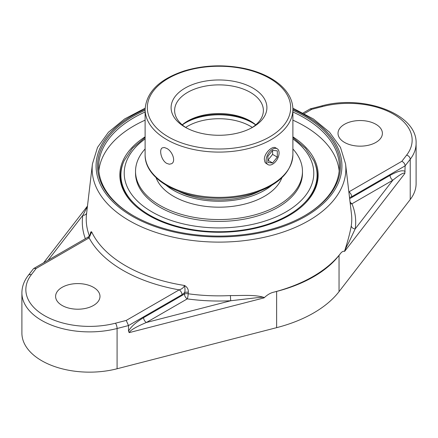 <?xml version="1.0" encoding="UTF-8"?>
<svg xmlns="http://www.w3.org/2000/svg" width="438" height="438" viewBox="0 0 438 438"><rect width="100%" height="100%" fill="white"/><g stroke="black" fill="none" stroke-linecap="round" stroke-linejoin="round"><path stroke-width="0.66" d="M145.115 136.831A99.163 57.252 0 0 0 133.053 203.577A99.163 57.252 0 0 0 289.118 215.501A99.163 57.252 0 0 0 304.947 203.577A99.163 57.252 0 0 0 292.885 136.831M145.115 137.516L132.457 148.29L124.151 160.658A98.096 56.633 0 0 0 170.114 224.207A98.096 56.633 0 0 0 288.363 215.151A98.096 56.633 0 0 0 313.849 160.658A104.288 104.288 0 0 1 314.369 161.808A98.43 56.825 180 0 1 304.624 203.894M133.376 203.894A98.43 56.825 180 0 1 123.636 161.803A104.288 104.288 0 0 1 124.151 160.658M339.165 170.94A120.373 69.494 0 0 0 304.114 125.876A120.373 69.494 0 0 0 292.885 120.154M145.115 120.154A120.373 69.494 0 0 0 98.835 170.94M292.885 112.002A120.373 69.494 180 0 1 304.114 117.723A120.373 69.494 180 0 1 339.373 166.867A120.373 69.494 180 0 1 304.509 215.781M133.491 215.781A120.373 69.494 180 0 1 98.627 166.867A120.373 69.494 180 0 1 145.115 112.002M145.115 110.288A121.479 70.135 0 0 0 133.097 215.551A121.479 70.135 0 0 0 304.903 215.551A121.479 70.135 0 0 0 292.885 110.288M181.978 294.692A3.947 2.278 -120 0 0 179.186 289.857L126.237 320.43L128.509 325.56L181.978 294.692L184.612 292.589A3.947 2.009 -174.7 0 1 188.307 292.299C188.537 289.376 187.267 287.098 184.502 285.472C185.115 288.801 185.154 291.171 184.612 292.589L184.475 294.051A3.947 2.009 -174.7 0 1 188.176 293.767L188.307 292.299M188.176 293.767A3.947 0.75 -82.2 0 1 187.261 298.886A136.694 78.917 0 0 0 230.771 300.747A3.947 0.279 87.1 0 1 230.432 295.573A132.769 76.65 180 0 1 188.176 293.767M21.9 292.841L21.9 333.104A67.633 39.048 0 0 0 117.088 368.763L117.088 328.5A3.947 1.314 -104.4 0 0 115.479 323.2A63.685 36.77 180 0 1 44.495 315.623A63.685 36.77 180 0 1 31.372 274.642A3.947 2.94 37.7 0 0 28.251 275.447C24.074 280.851 21.96 286.649 21.9 292.841A67.633 39.048 0 0 0 117.088 328.5L128.509 325.56L128.509 331.161L129.177 332.634C130.217 330.263 135.95 326.879 146.385 322.488L230.771 300.747L257.035 297.698C259.093 297.703 264.432 296.521 263.714 297.977L264.415 297.555C254.9 294.391 242 295.705 230.432 295.573M87.403 206.67L82.815 215.326A3.947 3.208 -171.5 0 0 86.664 212.945M90.414 234.281L91.673 231.899L91.099 231.729L90.611 232.458L90.08 234.801M264.07 297.884C267.131 294.949 270.186 293.088 273.241 292.299A133.108 76.847 180 0 0 340.556 253.432C341.919 251.675 343.282 250.979 344.646 251.363M145.142 108.153L124.595 118.966L108.46 132.227L97.515 147.425L92.434 163.911A126.856 73.239 0 0 0 166.506 235.545A126.856 73.239 0 0 0 308.702 220.659A126.856 73.239 0 0 0 345.566 163.911L351.462 214.012A132.769 76.65 180 0 1 351.271 225.805C350.055 232.792 347.794 241.294 344.492 251.324L344.805 251.155C345.527 248.729 346.808 245.942 348.643 242.805L355.185 228.915A136.694 78.917 0 0 0 351.96 203.796A3.947 3.132 -22.5 0 1 350.247 203.697M31.372 274.642L36.173 268.434L89.122 237.861L91.673 231.877A131.915 76.163 180 0 0 184.502 285.472C183.774 287.531 182.005 288.992 179.186 289.857A135.84 78.429 0 0 1 89.122 237.861A3.947 2.278 -120 0 0 87.151 237.664C87.731 237.56 88.794 236.471 90.337 234.401L90.337 234.401M351.271 225.805A3.947 3.208 -171.5 0 0 355.185 228.915L392.837 180.199A3.947 2.278 60 0 1 390.05 175.364L349.655 198.682M350.022 201.776A3.947 2.278 60 0 0 351.96 203.796L392.837 180.199C400.113 174.368 404.11 172.129 404.838 173.481L405.134 165.849L410.231 159.257A3.947 2.94 -142.3 0 0 406.628 155.107L401.827 161.315C403.831 162.306 404.936 163.817 405.134 165.849L351.665 196.722A3.947 2.278 60 0 0 348.878 191.888L348.862 191.91A135.84 78.429 0 0 0 348.851 191.839M304.344 113.606L311.763 109.319L310.159 108.914L303.134 112.966M349.529 197.576L351.665 196.722M340.556 253.432L339.045 255.392A123.406 71.246 180 0 1 276.63 291.429L273.241 292.299M117.088 368.763L276.63 327.662A123.406 71.246 0 0 0 339.045 291.626L410.231 199.514A67.633 39.048 0 0 0 416.1 183.604L416.1 143.346A67.633 39.048 0 0 1 410.231 159.257L410.231 199.514M344.514 142.41A22.19 12.811 180 0 1 338.016 133.349A22.19 12.811 180 0 1 351.714 121.512A22.19 12.811 180 0 1 375.897 124.293A22.19 12.811 180 0 1 382.396 133.349A22.19 12.811 180 0 1 368.697 145.186A22.19 12.811 180 0 1 344.514 142.41M36.173 268.434L33.835 268.445L33.304 268.905L28.251 275.447M62.103 305.456A22.19 12.811 180 0 1 55.604 296.4A22.19 12.811 180 0 1 69.303 284.563A22.19 12.811 180 0 1 93.486 287.339A22.19 12.811 180 0 1 99.984 296.4A22.19 12.811 180 0 1 86.286 308.232A22.19 12.811 180 0 1 62.103 305.456M143.593 317.654A3.947 2.278 -120 0 0 146.385 322.488L187.261 298.886A3.947 2.278 -120 0 1 184.475 294.051L143.593 317.654C135.95 322.264 130.924 326.77 128.509 331.161M272.6 149.194A9.171 5.294 -60 0 1 277.183 148.739A9.171 5.294 -60 0 1 278.59 156.092A9.171 5.294 -60 0 1 272.6 164.173A9.171 5.294 -60 0 1 268.012 164.628A9.171 5.294 -60 0 1 266.605 157.28A9.171 5.294 -60 0 1 272.6 149.194M267.892 156.262L272.6 150.409L277.303 150.831L277.303 157.105L272.6 162.958L267.892 162.542L267.892 156.262M272.6 162.958L267.892 160.242L272.6 154.39L272.6 150.409M277.303 157.105L272.6 154.39M145.115 148.947A83.466 48.191 0 0 0 135.534 171.368L135.534 173.207A83.466 48.191 0 0 0 187.059 217.73A83.466 48.191 0 0 0 278.021 207.284A83.466 48.191 0 0 0 302.466 173.207L302.466 171.368A83.466 48.191 0 0 0 292.885 148.947M135.534 171.368A83.466 48.191 0 0 0 187.059 215.885A83.466 48.191 0 0 0 278.021 205.438A83.466 48.191 0 0 0 302.466 171.368M156.131 177.735A64.249 37.093 0 0 0 200.697 205.641A64.249 37.093 0 0 0 264.432 196.317A64.249 37.093 0 0 0 281.869 177.735M166.32 185.383A64.249 37.093 0 0 0 264.432 190.377A64.249 37.093 0 0 0 271.68 185.383M178.496 191.242A61.993 35.79 0 0 0 259.504 191.242M186.424 127.896A44.375 25.623 180 0 1 174.625 110.496A44.375 25.623 180 0 1 187.623 92.38A44.375 25.623 180 0 1 235.983 86.828A44.375 25.623 180 0 1 263.375 110.496A44.375 25.623 180 0 1 251.576 127.896M252.868 127.179L252.868 127.179A47.901 27.654 0 0 0 252.868 88.065A47.901 27.654 0 0 0 185.132 88.065A47.901 27.654 0 0 0 185.132 127.179A47.901 27.654 0 0 0 252.868 127.179M255.781 124.835A44.375 25.623 0 0 0 250.377 121.052A44.375 25.623 0 0 0 187.623 121.052L187.623 121.052A44.375 25.623 0 0 0 182.219 124.835M186.424 121.769A47.901 27.654 180 0 1 251.576 121.769M166.752 163.39C161.283 160.483 158.748 149.451 162.367 147.841L164.332 147.518L166.752 148.416C172.391 151.23 176.191 161.534 171.543 163.73L169.298 164.223L166.752 163.39M268.012 164.628L265.587 163.029L264.908 162.033L264.355 159.416C264.141 153.223 272.425 145.509 275.633 147.841L277.183 148.739M313.849 160.658L305.543 148.29L292.885 137.516M292.885 109.237A122.93 70.972 180 0 1 305.927 216.142A122.93 70.972 180 0 1 126.188 212.496A122.93 70.972 180 0 1 145.115 109.237M129.177 332.634L263.714 297.977M48.147 260.183L82.815 215.326A136.694 78.917 0 0 0 85.355 238.699M89.363 235.748A132.769 76.65 180 0 1 86.538 214.012L92.434 163.911M405.134 171.455C402.719 169.845 397.693 171.154 390.05 175.364M344.805 251.155L404.838 173.481M401.827 161.315L348.878 191.888M310.372 108.827L321.536 105.947A3.947 1.314 75.6 0 1 322.521 106.549A63.685 36.77 180 0 1 393.505 114.126A63.685 36.77 180 0 1 406.628 155.107M311.763 109.319L322.521 106.549M339.045 291.626L339.045 255.392M126.237 320.43L115.479 323.2M276.63 327.662L276.63 291.429M269.677 78.364A71.668 41.38 180 0 1 269.677 136.88A71.668 41.38 180 0 1 168.323 136.88A71.668 41.38 180 0 1 168.323 78.364A71.668 41.38 180 0 1 269.677 78.364M145.115 154.729C144.463 177.686 176.826 197.248 214.177 198.228C227.678 198.71 240.462 197.171 252.54 193.612C278.13 185.416 291.582 172.452 292.885 154.729A73.885 42.656 180 0 1 271.248 184.891A73.885 42.656 180 0 1 190.727 194.138A73.885 42.656 180 0 1 145.115 154.729L145.115 109.434A73.885 42.656 0 0 0 190.727 148.843A73.885 42.656 0 0 0 271.248 139.596A73.885 42.656 0 0 0 292.885 109.434C292.874 104.923 291.741 100.537 289.491 96.289C285.718 89.303 279.482 83.291 270.788 78.254C262.926 73.748 253.826 70.419 243.484 68.279C222.997 64.304 203.166 65.207 183.982 71.005C159.284 79.305 146.33 92.117 145.115 109.434M255.693 124.907A47.194 27.249 0 0 0 252.37 122.777A47.194 27.249 0 0 0 182.307 124.907M185.685 127.42A44.375 25.623 180 0 1 187.623 126.232A44.375 25.623 180 0 1 250.377 126.232A44.375 25.623 180 0 1 252.315 127.42M292.885 138.928A94.783 54.723 180 0 1 286.019 211.899A94.783 54.723 180 0 1 155.714 213.941A94.783 54.723 180 0 1 145.115 138.928M321.536 105.947C363.069 94.274 417.305 113.628 416.1 143.346M345.566 163.911L340.485 147.425L329.54 132.227L313.405 118.966L292.858 108.153M43.636 262.789L87.474 206.063M33.835 268.445L87.151 237.664M292.885 154.729L292.885 109.434"/></g></svg>
